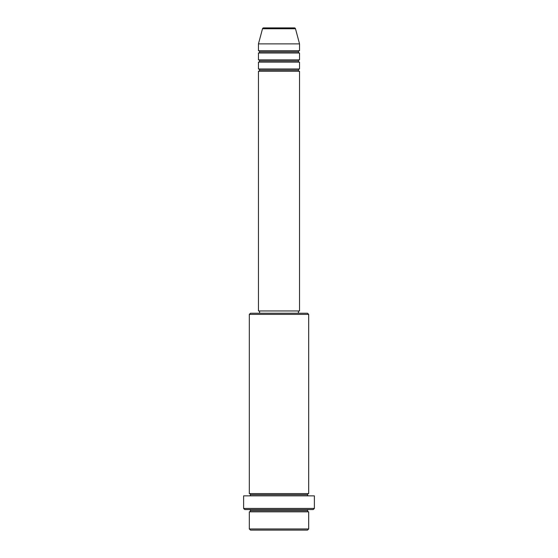 <?xml version="1.0" encoding="UTF-8"?>
<svg xmlns="http://www.w3.org/2000/svg" width="558" height="558" viewBox="0 0 558 558"><rect width="100%" height="100%" fill="white"/><g stroke="black" fill="none" stroke-linecap="round" stroke-linejoin="round"><path stroke-width="0.84" d="M294.387 27.9L263.613 27.9A1.144 1.144 0 0 0 262.511 28.744L295.489 28.744A1.144 1.144 0 0 0 294.387 27.9L263.613 27.9A1.144 1.144 0 0 0 262.511 28.744L258.459 43.88L299.541 43.88L295.489 28.744L262.511 28.744L258.459 43.88L258.459 50.729A1.144 1.144 0 0 1 259.596 51.866A1.144 1.144 0 0 1 258.459 53.01L258.459 59.859A1.144 1.144 0 0 1 259.596 60.996A1.144 1.144 0 0 1 258.459 62.14L258.459 68.99A1.144 1.144 0 0 1 259.596 70.134A1.144 1.144 0 0 1 258.459 71.271L258.459 310.959L299.541 310.959L299.541 71.271A1.144 1.144 0 0 1 298.404 70.134A1.144 1.144 0 0 1 299.541 68.99L299.541 62.14A1.144 1.144 0 0 1 298.404 60.996A1.144 1.144 0 0 1 299.541 59.859L299.541 53.01A1.144 1.144 0 0 1 298.404 51.866A1.144 1.144 0 0 1 299.541 50.729L299.541 43.88L258.459 43.88L258.459 50.729L299.541 50.729A1.144 1.144 0 0 0 298.404 51.866L259.596 51.866A1.144 1.144 0 0 0 258.459 50.729L299.541 50.729L299.541 43.88L295.489 28.744A1.144 1.144 0 0 0 294.387 27.9M249.321 528.956L250.465 530.1L307.535 530.1L308.679 528.956L249.321 528.956L308.679 528.956L308.679 511.839A1.144 1.144 0 0 1 307.535 510.696A1.144 1.144 0 0 1 308.679 509.559A1.144 1.144 0 0 0 307.535 510.696L250.465 510.696A1.144 1.144 0 0 1 249.321 511.839L249.321 528.956L249.321 511.839A1.144 1.144 0 0 0 250.465 510.696A1.144 1.144 0 0 0 249.321 509.559A1.144 1.144 0 0 1 250.465 510.696L307.535 510.696A1.144 1.144 0 0 0 308.679 511.839L249.321 511.839L308.679 511.839L308.679 528.956L307.535 530.1L250.465 530.1L249.321 528.956M308.679 314.384L307.535 313.24L250.465 313.24L249.321 314.384L308.679 314.384L249.321 314.384L249.321 493.579A1.144 1.144 0 0 1 250.465 494.716A1.144 1.144 0 0 1 249.321 495.86A1.144 1.144 0 0 0 250.465 494.716L307.535 494.716A1.144 1.144 0 0 1 308.679 493.579L308.679 314.384L308.679 493.579A1.144 1.144 0 0 0 307.535 494.716A1.144 1.144 0 0 0 308.679 495.86A1.144 1.144 0 0 1 307.535 494.716L250.465 494.716A1.144 1.144 0 0 0 249.321 493.579L308.679 493.579L249.321 493.579L249.321 314.384L250.465 313.24L307.535 313.24L308.679 314.384M243.616 508.415L244.76 509.559L313.24 509.559L314.384 508.415L243.616 508.415L314.384 508.415L314.384 495.86L243.616 495.86L243.616 508.415L243.616 495.86L314.384 495.86L314.384 508.415L313.24 509.559L244.76 509.559L243.616 508.415M258.459 68.99L299.541 68.99A1.144 1.144 0 0 0 298.404 70.134L259.596 70.134A1.144 1.144 0 0 0 258.459 68.99L258.459 62.14A1.144 1.144 0 0 0 259.596 60.996A1.144 1.144 0 0 0 258.459 59.859L299.541 59.859A1.144 1.144 0 0 0 298.404 60.996L259.596 60.996L298.404 60.996A1.144 1.144 0 0 0 299.541 62.14L258.459 62.14L299.541 62.14L299.541 68.99L258.459 68.99M299.541 71.271L258.459 71.271A1.144 1.144 0 0 0 259.596 70.134L298.404 70.134A1.144 1.144 0 0 0 299.541 71.271L299.541 310.959L258.459 310.959L258.459 71.271L299.541 71.271M298.404 313.24L298.404 310.959L298.404 313.24M259.596 310.959L259.596 313.24L259.596 310.959M299.541 53.01L258.459 53.01A1.144 1.144 0 0 0 259.596 51.866L298.404 51.866A1.144 1.144 0 0 0 299.541 53.01L299.541 59.859L258.459 59.859L258.459 53.01L299.541 53.01"/></g></svg>
